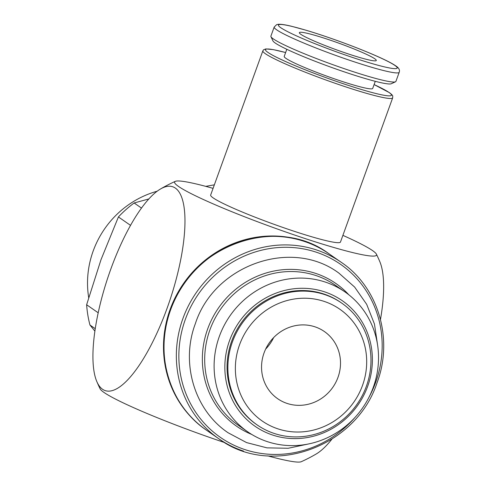 <?xml version="1.0" encoding="UTF-8"?>
<svg xmlns="http://www.w3.org/2000/svg" width="486" height="486" viewBox="0 0 486 486"><rect width="100%" height="100%" fill="white"/><g stroke="black" fill="none" stroke-linecap="round" stroke-linejoin="round"><path stroke-width="0.73" d="M88.683 297.572A92.048 87.231 -55.2 0 1 157.16 191.223M247.708 431.817L238.286 425.268A85.196 80.737 -55.2 0 1 214.581 319.205A85.196 80.737 -55.2 0 1 315.785 275.495A85.196 80.737 -55.2 0 1 335.51 285.343L344.932 291.892A85.196 80.737 -55.2 0 1 368.631 397.949A85.196 80.737 -55.2 0 1 267.428 441.665A85.196 80.737 -55.2 0 1 247.708 431.817A85.196 80.737 -55.2 0 1 224.01 325.754A85.196 80.737 -55.2 0 1 325.213 282.044A85.196 80.737 -55.2 0 1 344.932 291.892M272.689 435.061A76.448 72.45 -55.2 0 1 229.544 340.607A76.448 72.45 -55.2 0 1 324.539 291.831A76.448 72.45 -55.2 0 1 367.683 386.285A76.448 72.45 -55.2 0 1 272.689 435.061M274.28 433.469A74.151 70.27 -55.2 0 1 257.118 424.904A74.151 70.27 -55.2 0 1 236.488 332.594A74.151 70.27 -55.2 0 1 324.569 294.546A74.151 70.27 -55.2 0 1 341.737 303.118A74.151 70.27 -55.2 0 1 362.362 395.428A74.151 70.27 -55.2 0 1 274.28 433.469M257.118 424.904L256.304 424.339A74.151 70.27 -55.2 0 1 235.674 332.029A74.151 70.27 -55.2 0 1 323.755 293.981A74.151 70.27 -55.2 0 1 340.923 302.553L341.737 303.118M277.949 428.865A68.04 64.48 -55.2 0 1 239.549 344.793A68.04 64.48 -55.2 0 1 324.101 301.381A68.04 64.48 -55.2 0 1 362.501 385.453A68.04 64.48 -55.2 0 1 277.949 428.865M96.775 381.461A107.37 32.999 108.3 0 1 107.619 278.32A107.37 32.999 108.3 0 1 160.404 189.048A107.37 32.999 108.3 0 1 175.361 188.1A107.37 32.999 108.3 0 1 167.099 308.239A107.37 32.999 108.3 0 1 102.54 389.268A107.37 32.999 108.3 0 1 96.775 381.461A153.679 153.679 0 0 0 100.159 388.897A107.37 9.258 19.9 0 0 103.992 392.445A107.37 9.258 19.9 0 0 224.957 442.685M342.897 235.364A107.37 9.258 -160.1 0 1 372.58 250.612A107.37 9.258 -160.1 0 1 376.413 254.166A107.37 9.258 -160.1 0 1 292.657 234.374A107.37 9.258 -160.1 0 1 178.562 186.46A107.37 9.258 -160.1 0 1 175.282 181.363A107.37 9.258 -160.1 0 1 213.068 188.368M213.196 197.911A69.036 5.954 -160.1 0 1 210.657 195.038L262.853 50.848A69.036 5.954 19.9 0 0 265.392 53.721A69.036 5.954 19.9 0 0 345.862 86.921A69.036 5.954 19.9 0 0 392.676 97.844L340.479 242.034A69.036 5.954 -160.1 0 1 283.703 227.734A69.036 5.954 -160.1 0 1 213.196 197.911M274.189 27.046L270.89 36.146A66.479 5.735 19.9 0 0 270.957 36.699A66.479 5.735 19.9 0 0 350.831 70.883A66.479 5.735 19.9 0 0 395.507 81.782A66.479 5.735 19.9 0 0 395.908 81.405L399.206 72.299C400.045 69.99 398.86 67.827 395.653 65.81C384.092 57.664 337.284 39.481 305.761 30.156L291.667 26.311C285.458 24.774 280.993 24.106 278.265 24.3L276.625 24.658L274.189 27.046A66.479 5.735 19.9 0 0 276.637 29.81A66.479 5.735 19.9 0 0 354.124 61.783A66.479 5.735 19.9 0 0 399.206 72.299M270.957 36.699L272.956 40.915A63.156 5.449 19.9 0 0 348.833 73.392A63.156 5.449 19.9 0 0 391.273 83.75L395.507 81.782M375.277 81.32L372.695 88.44A47.045 4.058 -160.1 0 1 340.795 80.998A47.045 4.058 -160.1 0 1 284.225 56.412L286.801 49.293M348.547 54.013A40.909 3.53 -160.1 0 1 299.358 32.635A40.909 3.53 -160.1 0 1 327.096 39.105A40.909 3.53 -160.1 0 1 376.292 60.483A40.909 3.53 -160.1 0 1 348.547 54.013M287.153 403.447A40.909 38.771 -55.2 0 1 277.682 398.72A40.909 38.771 -55.2 0 1 266.304 347.788A40.909 38.771 -55.2 0 1 314.898 326.799A40.909 38.771 -55.2 0 1 324.369 331.525A40.909 38.771 -55.2 0 1 335.753 382.458A40.909 38.771 -55.2 0 1 287.153 403.447M273.642 337.588A40.909 38.771 -55.2 0 1 265.666 349.07M130.534 225.364L118.414 216.944A112.503 106.616 -55.2 0 1 134.142 202.978L141.487 208.081M95.256 328.7L89.959 325.019A112.503 106.616 -55.2 0 1 86.63 304.752L98.196 312.79M86.63 304.752L100.973 259.773L118.414 216.944M94.898 331.13L89.959 325.019M134.142 202.978L148.868 198.932M205.754 186.363L214.35 184.838M204.229 428.591A107.37 101.756 -55.2 0 1 170.1 309.479A107.37 101.756 -55.2 0 1 326.744 252.27M267.756 455.874A107.37 9.258 19.9 0 0 301.284 461.7A153.679 153.679 0 0 0 316.167 454.009A107.37 32.999 -71.7 0 0 331.841 439.247M380.483 319.442A107.37 32.999 -71.7 0 0 379.797 261.596A153.679 153.679 0 0 0 376.413 254.166M251.748 434.441A86.933 82.383 -55.2 0 1 207.698 328.876A86.933 82.383 -55.2 0 1 348.796 294.759M170.622 309.843A107.388 101.768 -55.2 0 1 304.06 241.329A107.388 101.768 -55.2 0 1 328.919 253.741C276.965 214.599 191.496 244.877 170.55 309.758C153.959 353.462 169.383 405.336 206.368 430.122A107.388 101.768 -55.2 0 1 170.622 309.843M243.565 451.099A107.388 101.768 -55.2 0 1 218.706 438.688A107.388 101.768 -55.2 0 1 182.955 318.415A107.388 101.768 -55.2 0 1 316.392 249.901A107.388 101.768 -55.2 0 1 341.251 262.306L328.919 253.741M355.181 417.243A105.341 99.83 -55.2 0 1 244.792 449.556A105.341 99.83 -55.2 0 1 185.342 319.399A105.341 99.83 -55.2 0 1 316.24 252.185A105.341 99.83 -55.2 0 1 375.69 382.342A105.341 99.83 -55.2 0 1 368.765 397.694M285.622 52.549A66.989 5.777 19.9 0 0 267.938 52.415A66.989 5.777 19.9 0 0 346.02 84.631A66.989 5.777 19.9 0 0 388.982 92.443A66.989 5.777 19.9 0 0 374.099 84.576L389.456 92.68C393.836 96.088 392.536 95.833 392.676 97.844M280.762 27.69A63.156 5.449 19.9 0 0 354.379 58.065A63.156 5.449 19.9 0 0 394.881 65.428A63.156 5.449 19.9 0 0 321.264 35.053A63.156 5.449 19.9 0 0 280.762 27.69M377.616 345.224L374.463 324.059L366.687 304.351L354.659 287.098L338.997 273.193C291.582 237.581 214.271 264.998 195.402 323.536C180.397 363.012 194.382 410.166 228.122 432.777L246.609 442.606L266.978 447.855L288.162 448.274L309.096 443.846M341.251 262.306C378.242 287.092 393.66 338.967 377.075 382.664C356.129 447.551 270.659 477.829 218.706 438.688L206.368 430.122M175.282 181.363A153.679 153.679 0 0 0 160.404 189.048M285.628 52.531L273.387 49.639L265.866 48.91L263.582 49.779L262.853 50.848"/></g></svg>
